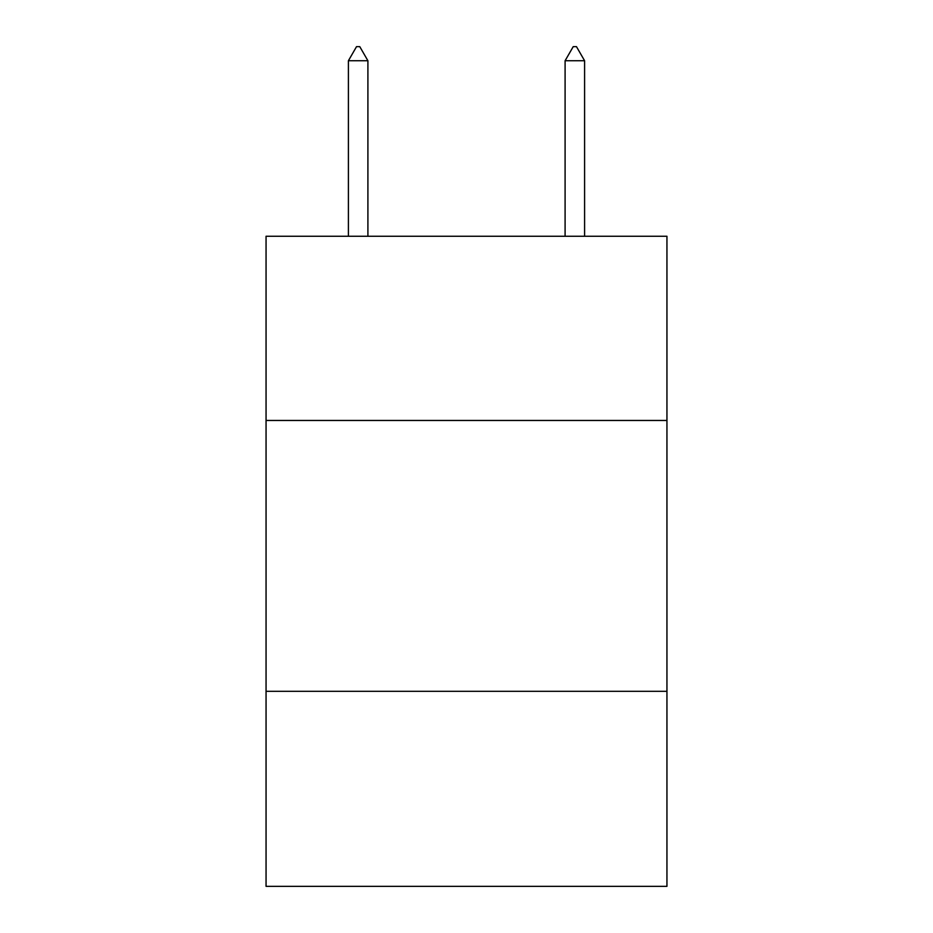 <?xml version="1.0" encoding="UTF-8"?>
<svg xmlns="http://www.w3.org/2000/svg" width="933" height="933" viewBox="0 0 933 933"><rect width="100%" height="100%" fill="white"/><g stroke="black" fill="none" stroke-linecap="round" stroke-linejoin="round"><path stroke-width="1.4" d="M666.943 420.456L666.943 236.259L266.057 236.259L266.057 420.456L666.943 420.456L666.943 886.35L266.057 886.35L266.057 420.456M666.943 691.318L266.057 691.318M367.905 60.738L359.776 46.65L356.523 46.65L348.406 60.738L367.905 60.738L367.905 236.259M348.406 60.738L348.406 236.259M573.224 46.65L576.477 46.65L584.594 60.738L565.095 60.738L573.224 46.65M584.594 236.259L584.594 60.738M565.095 236.259L565.095 60.738"/></g></svg>

